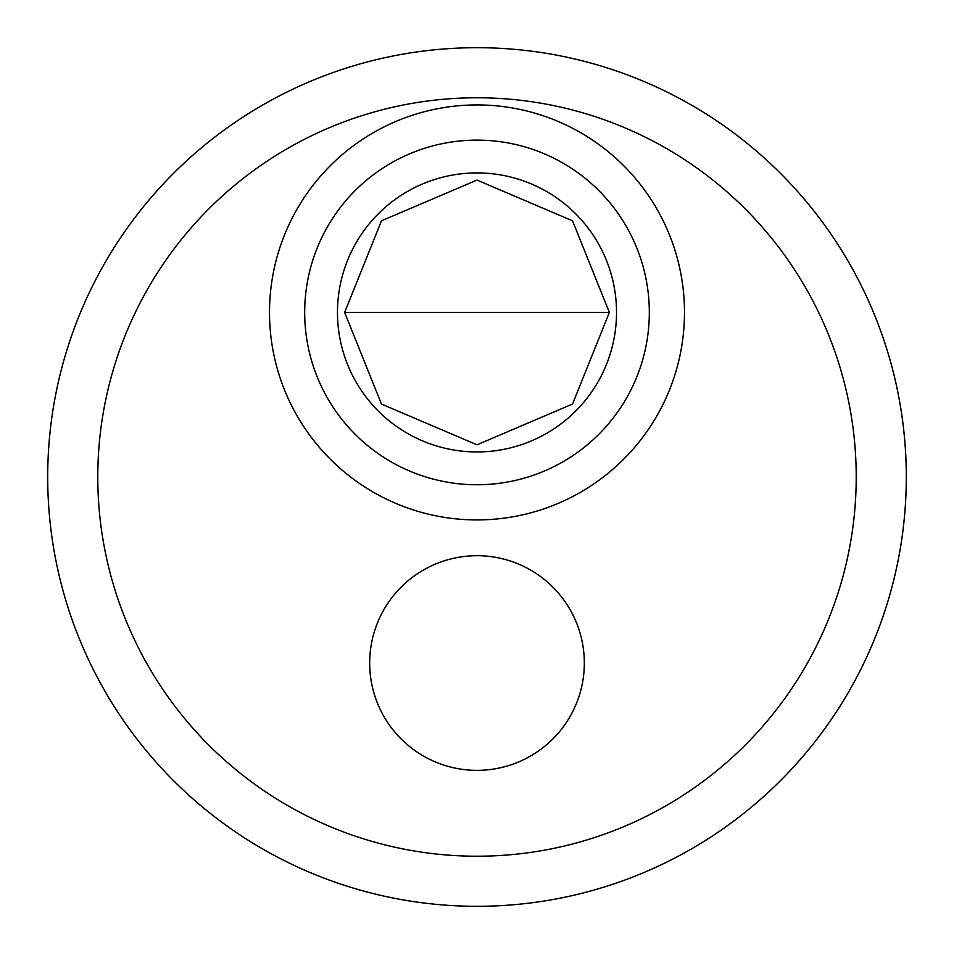 <?xml version="1.0" encoding="UTF-8"?>
<svg xmlns="http://www.w3.org/2000/svg" width="954" height="954" viewBox="0 0 954 954"><rect width="100%" height="100%" fill="white"/><g stroke="black" fill="none" stroke-linecap="round" stroke-linejoin="round"><path stroke-width="1.43" d="M609.367 312.435L572.531 220.815L477 180.067L381.469 220.815L344.632 312.435L381.469 404.055L477 444.802L572.531 404.055L609.367 312.435L344.632 312.435M477 555.705A107.325 107.325 0 0 1 584.325 663.03A107.325 107.325 0 0 1 477 770.355A107.325 107.325 0 0 1 369.675 663.03A107.325 107.325 0 0 1 477 555.705M477 856.215A379.215 379.215 0 0 1 148.585 287.392A379.215 379.215 0 0 1 805.414 287.392A379.215 379.215 0 0 1 477 856.215M477 519.93A207.495 207.495 0 0 1 297.302 208.687A207.495 207.495 0 0 1 656.698 208.687A207.495 207.495 0 0 1 477 519.93M477 172.912A139.522 139.522 0 0 1 616.522 312.435A139.522 139.522 0 0 1 477 451.957A139.522 139.522 0 0 1 337.477 312.435A139.522 139.522 0 0 1 477 172.912M906.3 477A429.3 429.3 0 0 0 477 47.7A429.3 429.3 0 0 0 47.7 477A429.3 429.3 0 0 0 477 906.3A429.3 429.3 0 0 0 906.3 477M477 140.119A172.316 172.316 0 0 0 304.684 312.435A172.316 172.316 0 0 0 477 484.751A172.316 172.316 0 0 0 649.316 312.435A172.316 172.316 0 0 0 477 140.119"/></g></svg>

